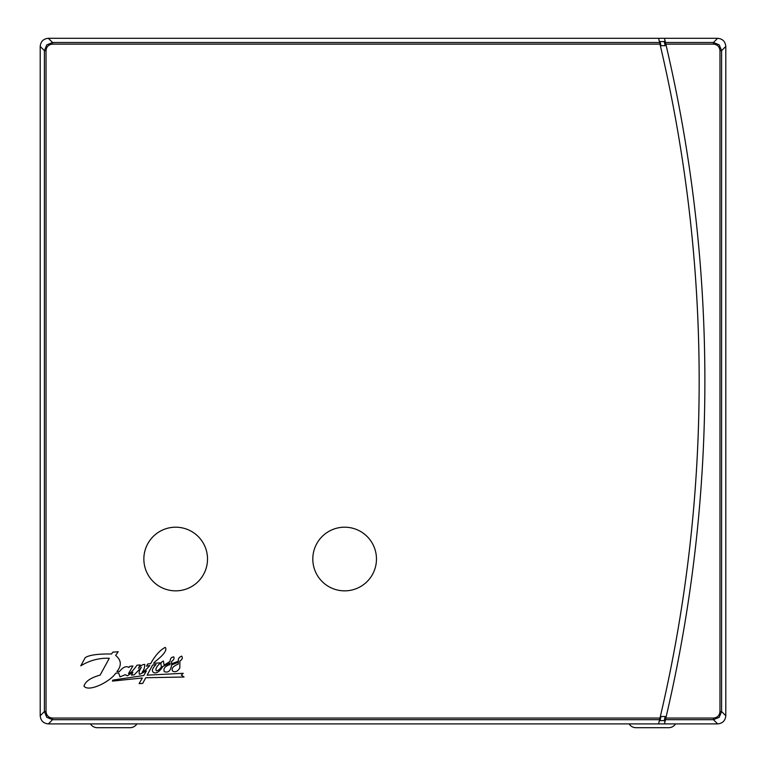 <?xml version="1.0" encoding="UTF-8"?>
<svg xmlns="http://www.w3.org/2000/svg" width="766" height="766" viewBox="0 0 766 766"><rect width="100%" height="100%" fill="white"/><g stroke="black" fill="none" stroke-linecap="round" stroke-linejoin="round"><path stroke-width="1.15" d="M665.635 43.202L664.467 38.3L717.646 38.3C722.597 38.779 725.316 41.498 725.795 46.448L725.795 715.731L721.601 711.547L719.217 717.311L713.452 719.695L717.646 723.899L48.363 723.899L52.548 719.695L46.793 717.321L44.399 711.547L40.205 715.741L40.205 46.458L44.399 50.652L46.783 44.888L52.548 42.494L659.593 42.494L658.597 38.3L48.354 38.3L717.637 38.3L713.452 42.494L719.207 44.878L721.601 50.652L725.795 46.448L725.795 715.741C725.316 720.701 722.597 723.42 717.646 723.899L664.467 723.899L665.846 718.068A1474.033 1474.033 0 0 0 665.846 44.131L665.462 42.494L713.452 42.494L713.452 44.131C717.407 44.514 719.58 46.688 719.973 50.652L721.601 50.652L721.601 711.547L719.973 711.547L719.973 50.652M666.008 717.378L665.185 716.516L664.218 720.624L660.024 720.624L660.991 716.516L660.196 717.148M664.218 720.624L665.012 721.629M665.012 40.569L664.218 41.565L660.024 41.565L659.229 40.943L659.555 42.312M659.593 42.494L659.976 44.131L52.548 44.131L52.548 42.494L48.354 38.3C43.403 38.779 40.684 41.498 40.205 46.448L40.205 715.741C40.684 720.701 43.403 723.42 48.354 723.899L658.597 723.899L659.593 719.695L52.548 719.695L52.548 718.068C48.593 717.685 46.42 715.511 46.027 711.547L44.399 711.547L44.399 50.652L46.027 50.652L46.027 711.547M659.555 719.887L659.229 721.256L660.024 720.624M665.185 716.516L660.991 716.516M659.976 44.131A1468.317 1468.317 0 0 1 659.976 718.068L659.593 719.695M128.573 673.601C130.507 673.295 133.303 670.499 136.98 665.214L140.121 664.898L138.426 668.23C140.647 665.625 142.773 664.361 144.803 664.438C144.793 667.358 143.922 669.924 142.198 672.136C144.104 671.428 146.632 669.235 149.801 665.539L146.478 666.142L147.742 663.969L150.663 663.624C155.172 655.543 160.017 650.123 165.217 647.375C167.457 649.98 163.761 654.997 154.138 662.408L153.717 663.346L160.774 662.762C156.704 666.2 155.211 668.89 156.312 670.825C158.303 670.643 160.056 669.158 161.588 666.372C160.305 663.854 160.898 662.073 163.388 661.02L164.087 665.156L170.081 661.403C170.148 658.607 171.364 657.094 173.738 656.874C174.495 658.396 173.758 659.966 171.507 661.594L171.488 663.816L178.459 661.221C177.932 658.932 178.995 657.228 181.647 656.117C182.902 657.822 182.318 659.469 179.886 661.087L179.828 667.923C177.789 671.37 175.443 672.452 172.771 671.188C171.057 668.67 172.886 666.305 178.267 664.103L178.325 662.236L171.603 664.955C170.694 670.853 168.261 673.075 164.288 671.629C163.101 668.536 165.006 666.171 170.023 664.534L169.985 663.069L162.842 666.477C159.883 671.227 157.049 673.343 154.339 672.845C151.304 671.6 151.859 668.833 156.005 664.553L152.597 665.041L147.149 675.162L183.227 673.304L181.36 675.162L184.07 677.02L145.77 677.728L142.696 683.435L139.096 683.626L142.342 677.977L112.391 681.108L112.861 680.103L143.769 675.497L146.402 670.911L139.623 674.367C138.608 672.883 139.192 670.528 141.384 667.31L134.184 674.884L131.493 675.076L132.834 672.366L127.309 675.794L125.308 674.693L119.984 676.866L118.663 672.921L115.704 673.218C110.122 681.759 88.693 692.493 83.992 686.164C85.265 681.434 90.647 677.747 100.135 675.105L109.289 658.281C99.168 657.87 89.67 660.378 80.784 665.817L85.208 657.659C89.153 655.026 97.943 653.81 111.558 653.992L112.707 652.182L118.203 651.722L115.647 655.428C121.392 660.158 121.823 665.53 116.92 671.562L119.439 671.504C123.115 667.033 126.266 665.702 128.87 667.502L129.617 666.372L132.93 665.97L128.564 673.458M207.519 559.027A31.827 31.827 0 0 1 175.692 590.854A31.827 31.827 0 0 1 143.855 559.027A31.827 31.827 0 0 1 175.692 527.2A31.827 31.827 0 0 1 207.519 559.027M376.47 559.027A31.827 31.827 0 0 1 344.643 590.854A31.827 31.827 0 0 1 312.806 559.027A31.827 31.827 0 0 1 344.643 527.2A31.827 31.827 0 0 1 376.47 559.027M660.196 45.041L660.991 45.673L660.024 41.565M664.218 41.565L665.185 45.673L660.991 45.673M665.778 43.815L665.644 43.279M665.185 45.673L666.008 44.821M665.07 721.352L665.395 719.992M713.452 718.068L713.452 719.695L665.462 719.695L665.846 718.068L713.443 718.068C717.407 717.685 719.58 715.501 719.973 711.547M136.884 723.899A8.158 8.158 0 0 1 129.981 727.7L97.339 727.7A8.158 8.158 0 0 1 90.436 723.899M675.564 723.899A8.158 8.158 0 0 1 668.661 727.7L636.019 727.7L668.661 727.7M629.116 723.899A8.158 8.158 0 0 0 636.019 727.7M52.557 718.068L659.976 718.068M46.027 50.652C46.42 46.688 48.593 44.514 52.548 44.131M713.443 44.131L665.846 44.131M659.229 721.256L659.392 720.567M659.392 41.632L659.229 40.943"/></g></svg>
